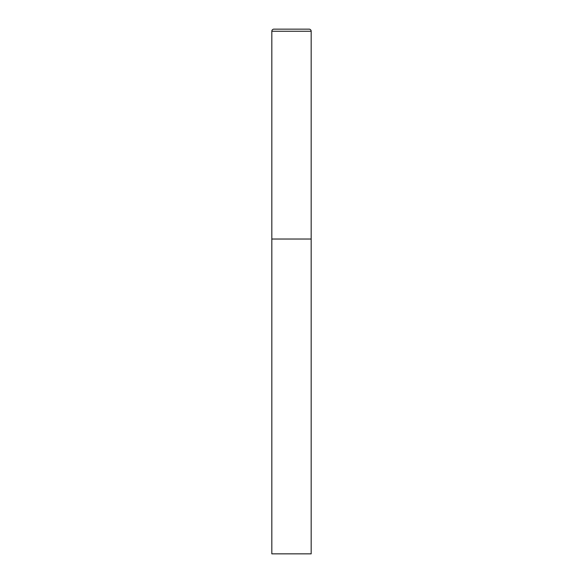 <?xml version="1.0" encoding="UTF-8"?>
<svg xmlns="http://www.w3.org/2000/svg" width="583" height="583" viewBox="0 0 583 583"><rect width="100%" height="100%" fill="white"/><g stroke="black" fill="none" stroke-linecap="round" stroke-linejoin="round"><path stroke-width="0.87" d="M271.824 31.249L271.824 553.85L311.176 553.85L311.176 239.03L271.824 239.03L311.176 239.03L311.176 31.249A2.099 2.099 0 0 0 309.077 29.15L273.923 29.15A2.099 2.099 0 0 0 271.824 31.249L311.176 31.249"/></g></svg>
